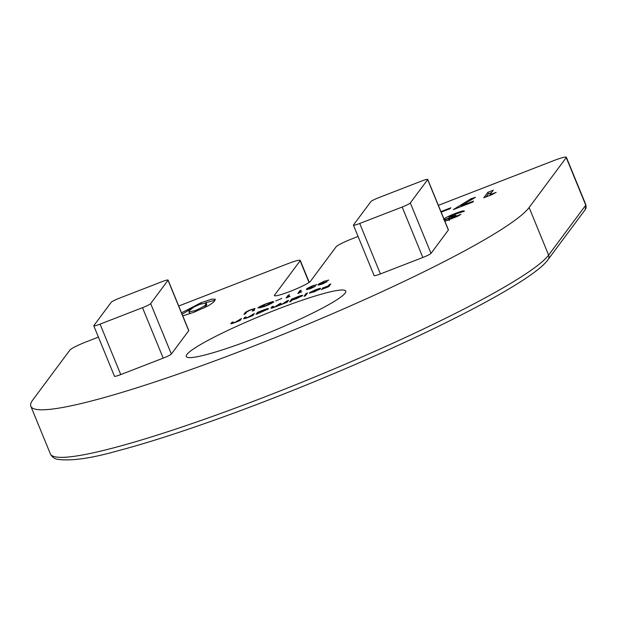 <?xml version="1.0" encoding="UTF-8"?>
<svg xmlns="http://www.w3.org/2000/svg" width="617" height="617" viewBox="0 0 617 617"><rect width="100%" height="100%" fill="white"/><g stroke="black" fill="none" stroke-linecap="round" stroke-linejoin="round"><path stroke-width="0.93" d="M272.614 302.739L272.459 302.361C272.436 301.844 270.323 302.384 266.12 303.988L259.433 307.181L264.3 305.492L257.86 307.991C258.724 307.035 261.585 305.585 266.451 303.657L272.66 301.62L273.84 301.821C272.691 302.901 269.606 304.443 264.577 306.441L259.456 307.898L264.832 306.14L272.513 302.214L272.706 302.685M290.005 296.33L286.087 298.05L288.131 295.304L289.496 294.772L287.669 297.24L290.005 296.33M308.037 288.147L312.287 286.913L307.844 289.157L315.449 286.219L310.39 288.679L306.479 289.689L308.677 288.432L306.649 288.702L312.58 285.779L317.053 284.614L312.341 286.064L308.037 288.147L308.168 288.594M307.197 288.841L306.726 288.879M241.54 318.542L240.044 320.547L234.421 322.753C231.421 323.848 230.288 324.048 231.013 323.347L233.141 321.796L232.262 323.131L234.838 322.413L241.54 318.542M232.439 322.737L232.393 323.462M257.412 313.814L256.047 314.338L257.544 312.333L263.482 310.012C266.968 308.693 268.65 308.292 268.503 308.801L257.412 313.814M290.969 301.381L289.604 301.906L291.702 299.091L297.633 296.769C301.127 295.458 302.8 295.057 302.662 295.566L296.052 298.859L291.864 300.178L290.969 301.381M319.444 289.435L315.781 289.905L310.243 292.273L315.796 289.728C319.228 288.432 320.84 288.054 320.624 288.594L314.215 291.818L309.341 292.928L319.321 288.957L319.506 289.396M310.035 293.16L309.456 293.214M440.931 211.608L450.78 207.79L450.101 208.7L441.163 212.163M496.153 192.35L492.212 194.532L483.759 197.802L487.846 192.319L493.307 190.198L489.906 194.771L496.153 192.35M168.086 280.079L188.771 330.527A7.836 0.848 157.7 0 1 188.717 330.712L168.025 280.265A7.836 0.848 -22.3 0 0 168.086 280.079A7.836 0.848 -22.3 0 0 161.801 281.753L119.359 298.204A7.836 0.848 -22.3 0 0 111.207 302.291L93.846 325.622A7.836 0.848 -22.3 0 0 93.784 325.807A7.836 0.848 -22.3 0 0 100.07 324.133L142.504 307.682A7.836 0.848 -22.3 0 0 150.664 303.595L168.025 280.265M150.664 303.595L171.356 354.05L188.717 330.712M171.356 354.05A7.836 0.848 157.7 0 1 163.196 358.13L142.504 307.682M100.07 324.133L120.762 374.581L163.196 358.13M120.762 374.581A7.836 0.848 157.7 0 1 114.477 376.262L93.784 325.807M276.632 309.549A86.195 9.317 157.7 0 1 345.767 291.101A86.195 9.317 157.7 0 1 269.552 332.424A86.195 9.317 157.7 0 1 186.272 356.518A86.195 9.317 157.7 0 1 276.632 309.549M529.116 207.52L548.621 255.091A4.705 4.597 36.7 0 1 548.081 259.572C532.911 281.491 428.946 334.8 312.048 382.64C239.774 412.287 166.999 437.869 118.757 450.557C91.277 458.416 70.731 461.315 57.119 459.256C54.049 458.524 51.797 456.727 50.363 453.865A270.339 29.207 -22.3 0 0 289.334 387.299A270.339 29.207 -22.3 0 0 548.621 255.091L585.757 205.183L566.252 157.613L529.116 207.52A270.339 29.207 157.7 0 1 269.83 339.728A270.339 29.207 157.7 0 1 30.85 406.294A270.339 29.207 157.7 0 1 32.824 399.909L69.96 350.001A15.672 1.697 -22.3 0 1 86.28 341.833L98.427 337.121M566.252 157.613A15.672 1.697 -22.3 0 0 566.36 157.242A15.672 1.697 -22.3 0 0 553.796 160.597L438.363 205.345M309.017 282.455L300.124 260.775L274.565 295.127A19.59 2.113 -22.3 0 0 274.418 295.589A19.59 2.113 -22.3 0 0 291.741 290.769A19.59 2.113 -22.3 0 0 310.528 281.19L336.088 246.839A15.672 1.697 -22.3 0 1 352.4 238.671L358.076 236.465M300.124 260.775A15.672 1.697 -22.3 0 0 300.24 260.405A15.672 1.697 -22.3 0 0 287.669 263.76L178.714 306.001M427.735 179.424L448.428 229.871A7.836 0.848 157.7 0 1 448.366 230.056L427.681 179.609A7.836 0.848 -22.3 0 0 427.735 179.424A7.836 0.848 -22.3 0 0 421.45 181.097L379.015 197.548A7.836 0.848 -22.3 0 0 370.856 201.636L353.495 224.966A7.836 0.848 -22.3 0 0 353.433 225.151A7.836 0.848 -22.3 0 0 359.719 223.477L402.161 207.027A7.836 0.848 -22.3 0 0 410.313 202.939L427.681 179.609M410.313 202.939L431.005 253.394L448.366 230.056M431.005 253.394A7.836 0.848 157.7 0 1 422.853 257.474L402.161 207.027M359.719 223.477L380.411 273.925L422.853 257.474M380.411 273.925A7.836 0.848 157.7 0 1 374.126 275.606L353.433 225.151M444.502 220.3L448.258 218.426C444.795 219.606 443.261 219.86 443.669 219.212C445.204 217.816 449.161 215.857 455.547 213.343C461.709 211.014 464.632 210.312 464.316 211.245L454.513 214.438L449.13 217.099C449.631 217.354 451.883 216.69 455.886 215.109L455.199 216.027L448.844 218.973L460.922 214.307L457.868 216.181L444.888 221.256M449.13 217.099L449.685 218.649M448.844 218.973L449.407 220.508M473.509 201.127L472.83 202.044L453.31 209.61L470.933 198.774L475.445 197.34L461.046 205.962L473.509 201.127M181.521 312.842L200.934 302.754L211.662 299.168L215.287 299.199L214.67 300.757C214.122 301.883 211.847 303.626 207.836 305.986L194.1 312.194L182.771 315.889M330.735 283.959L328.691 286.704L321.28 289.581L327.534 286.951L328.167 286.111L322.321 288.17L328.375 285.825L329.37 284.491L330.735 283.959M307.505 292.967L305.415 295.782L304.05 296.307L306.14 293.491L307.505 292.967M272.544 307.297C271.927 307.821 272.637 307.713 274.658 306.981L279.601 303.788L280.966 303.255L280.203 304.274C279.501 304.852 280.195 304.767 282.277 304.027L287.206 300.834L288.579 300.302L287.082 302.307L274.233 307.32C271.503 308.307 270.485 308.477 271.179 307.821L271.989 306.734L273.354 306.209L272.544 307.922M280.203 304.274L280.18 304.96M254.42 313.544L252.924 315.549L247.301 317.755C244.309 318.858 243.175 319.051 243.9 318.357L246.029 316.799L245.15 318.133L247.725 317.416L254.42 313.544M319.745 283.612L324.002 282.378L319.552 284.622L327.157 281.676L322.105 284.136L318.187 285.147L320.385 283.897L318.364 284.167L324.287 281.236L328.768 280.079L324.056 281.529L319.745 283.612L319.876 284.051M318.912 284.298L318.434 284.337M301.721 291.787L297.803 293.507L299.839 290.761L301.212 290.237L299.376 292.697L301.721 291.787M281.792 298.412L275.722 300.965L281.792 298.412M254.119 310.035L253.757 309.156L250.618 309.996L246.993 311.732L245.296 313.86L243.931 314.392L245.165 312.734C245.365 312.187 247.224 311.184 250.757 309.742L255.083 308.477L253.687 310.606L252.322 311.138L253.749 309.125L254.343 310.567M451.775 218.904L451.528 218.302M455.77 217.192L455.462 216.428M447.541 220.477L448.852 219.868L448.258 218.426M446.947 218.865L449.292 217.693M455.801 213.96L455.547 213.343M486.096 196.9L488.433 193.761L487.846 192.319M488.433 193.761L491.564 192.55M490.137 195.334L489.906 194.771M460.475 206.834L461.215 206.387M471.349 199.792L470.933 198.774M461.277 206.525L461.046 205.962M182.115 314.284L192.041 308.207M201.35 303.772L200.934 302.754M205.461 302.723L215.017 300.248M203.787 308.053L206.232 305.685L206.741 304.428L206.155 302.986L199.761 304.366L193.784 307.127L189.427 310.606L188.879 311.955L195.088 310.652C202.399 307.397 205.924 305.268 205.646 304.243L206.155 302.986M188.879 311.955L190.152 313.667M195.496 311.639L195.088 310.652M206.232 305.685L205.646 304.243M328.452 286.797L328.167 286.111M328.722 286.674L328.375 285.825M329.717 285.332L329.37 284.491M318.966 289.373L310.521 292.651L319.074 289.635M306.487 294.34L306.14 293.491M292.126 300.132L291.702 299.091M301.428 296.422L297.402 297.032L292.319 299.561L292.435 300.063M292.319 299.561L296.214 298.62L301.327 295.983L301.497 296.384M272.475 307.937L271.989 306.734M280.087 304.991L279.601 303.788M287.553 301.674L287.206 300.834M257.975 313.382L257.544 312.333M267.277 309.657L263.243 310.274L258.168 312.804L258.284 313.313M258.168 312.804L262.055 311.863L267.169 309.217L267.338 309.626M245.142 318.511L244.656 317.331M252.091 315.873L251.906 315.418M253.402 314.917L253.055 314.076M232.262 323.509L231.776 322.321M239.211 320.871L239.018 320.416M240.514 319.915L240.167 319.066M300.186 291.61L299.839 290.761M288.478 296.145L288.131 295.304M273.015 302.484L272.66 301.62M274.85 295.821L274.565 295.127M548.081 259.572L585.217 209.664A4.705 4.597 -143.3 0 0 585.757 205.183A15.672 1.697 157.7 0 0 585.872 204.813L566.36 157.242M279.285 305.214L279.015 304.567M286.874 302.392L286.581 301.674M252.839 315.588L252.515 314.801M239.951 320.578L239.627 319.791M253.888 310.336L253.548 309.495M245.512 313.575L245.165 312.734M50.363 453.865L30.85 406.294M309.225 282.308L300.24 260.405M585.217 209.664L585.872 204.813"/></g></svg>
